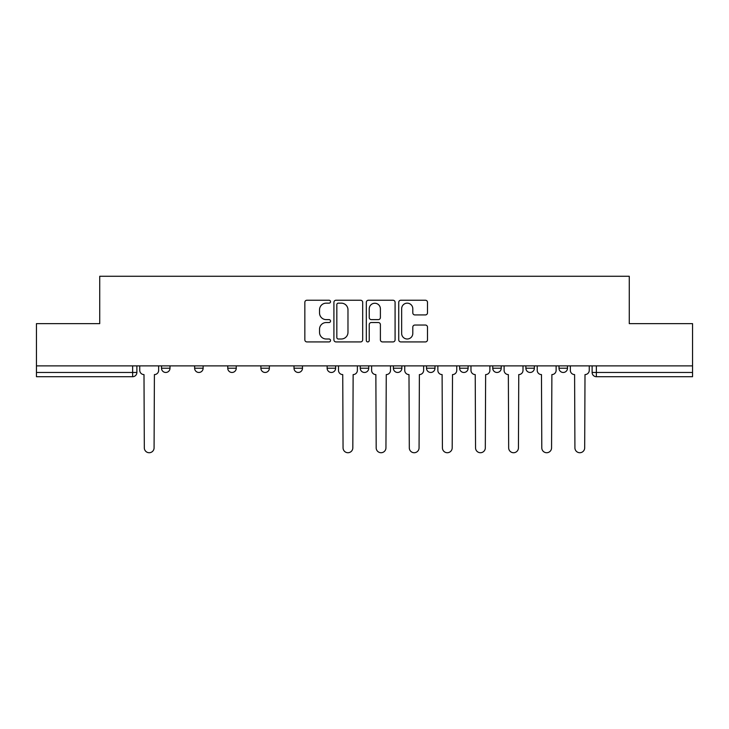 <?xml version="1.0" encoding="UTF-8"?>
<svg xmlns="http://www.w3.org/2000/svg" width="729" height="729" viewBox="0 0 729 729"><rect width="100%" height="100%" fill="white"/><g stroke="black" fill="none" stroke-linecap="round" stroke-linejoin="round"><path stroke-width="1.09" d="M330.529 301.697A1.458 1.458 0 0 0 329.071 300.239L306.927 300.239A2.087 2.087 0 0 0 304.84 302.325L304.84 339.832A2.087 2.087 0 0 0 306.927 341.919L329.071 341.919A1.458 1.458 0 0 0 330.529 340.461A1.458 1.458 0 0 0 329.071 339.003L326.2 339.003A6.67 6.67 0 0 1 319.53 332.333L319.53 329.207A6.67 6.67 0 0 1 326.2 322.537L329.071 322.537A1.458 1.458 0 0 0 330.529 321.079A1.458 1.458 0 0 0 329.071 319.621L326.2 319.621A6.67 6.67 0 0 1 319.53 312.951L319.53 309.825A6.67 6.67 0 0 1 326.2 303.155L329.071 303.155A1.458 1.458 0 0 0 330.529 301.697M525.873 365.876L525.873 368.218L534.366 368.218A4.246 4.246 0 0 1 530.12 372.464A4.246 4.246 0 0 1 525.873 368.218L525.873 365.876M426.501 365.876L426.501 368.218L434.994 368.218A4.246 4.246 0 0 1 430.748 372.464A4.246 4.246 0 0 1 426.501 368.218L426.501 365.876M360.254 365.876L360.254 368.218L368.746 368.218A4.246 4.246 0 0 1 364.5 372.464A4.246 4.246 0 0 1 360.254 368.218L360.254 365.876M327.13 365.876L327.13 368.218L335.622 368.218A4.246 4.246 0 0 1 331.376 372.464A4.246 4.246 0 0 1 327.13 368.218L327.13 365.876M260.882 368.218L260.882 365.876L260.882 368.218A4.246 4.246 0 0 0 265.128 372.464A4.246 4.246 0 0 1 260.882 368.218L269.375 368.218A4.246 4.246 0 0 1 265.128 372.464M194.634 368.218L194.634 365.876L194.634 368.218A4.246 4.246 0 0 0 198.88 372.464A4.246 4.246 0 0 1 194.634 368.218L203.127 368.218A4.246 4.246 0 0 1 198.88 372.464A4.246 4.246 0 0 0 203.127 368.218L203.127 365.876L203.127 368.218M425.408 314.928A2.087 2.087 0 0 0 427.495 312.85L427.495 302.325A2.087 2.087 0 0 0 425.408 300.239L400.813 300.239A2.087 2.087 0 0 0 398.736 302.325L398.736 339.832A2.087 2.087 0 0 0 400.813 341.919L425.408 341.919A2.087 2.087 0 0 0 427.495 339.832L427.495 327.121A2.087 2.087 0 0 0 425.408 325.043L414.883 325.043A2.087 2.087 0 0 0 412.796 327.121L412.796 333.426A5.577 5.577 0 0 1 407.229 339.003A5.577 5.577 0 0 1 401.652 333.426L401.652 308.732A5.577 5.577 0 0 1 407.229 303.155A5.577 5.577 0 0 1 412.796 308.732L412.796 312.85A2.087 2.087 0 0 0 414.883 314.928L425.408 314.928M36.45 365.876L36.45 323.63L99.727 323.63L99.727 276.273L629.273 276.273L629.273 323.63L692.55 323.63L692.55 365.876L36.45 365.876L36.45 372.464L136.879 372.464L136.879 365.876L136.879 372.464A4.246 4.246 0 0 1 132.632 376.711L36.45 376.711L36.45 372.464M362.678 302.325A2.087 2.087 0 0 0 360.591 300.239L335.996 300.239A2.087 2.087 0 0 0 333.918 302.325L333.918 339.832A2.087 2.087 0 0 0 335.996 341.919L360.591 341.919A2.087 2.087 0 0 0 362.678 339.832L362.678 302.325M368.409 300.239L393.004 300.239A2.087 2.087 0 0 1 395.082 302.325L395.082 339.832A2.087 2.087 0 0 1 393.004 341.919L382.479 341.919A2.087 2.087 0 0 1 380.392 339.832L380.392 324.624A2.087 2.087 0 0 0 378.305 322.537L371.325 322.537A2.087 2.087 0 0 0 369.238 324.624L369.238 340.461A1.458 1.458 0 0 1 367.781 341.919A1.458 1.458 0 0 1 366.322 340.461L366.322 302.325A2.087 2.087 0 0 1 368.409 300.239M592.121 365.876L592.121 372.464L692.55 372.464L692.55 376.711L596.368 376.711A4.246 4.246 0 0 1 592.121 372.464M692.55 365.876L692.55 372.464M567.49 365.876L567.49 368.218A4.246 4.246 0 0 1 563.244 372.464A4.246 4.246 0 0 1 558.997 368.218A4.246 4.246 0 0 0 563.244 372.464M558.997 365.876L558.997 368.218L567.49 368.218M534.366 365.876L534.366 368.218A4.246 4.246 0 0 1 530.12 372.464M501.242 365.876L501.242 368.218A4.246 4.246 0 0 1 496.996 372.464A4.246 4.246 0 0 1 492.749 368.218L501.242 368.218M492.749 365.876L492.749 368.218M468.118 365.876L468.118 368.218A4.246 4.246 0 0 1 463.872 372.464A4.246 4.246 0 0 1 459.625 368.218L468.118 368.218L468.118 365.876M459.625 365.876L459.625 368.218M434.994 365.876L434.994 368.218M401.87 365.876L401.87 368.218A4.246 4.246 0 0 1 397.624 372.464A4.246 4.246 0 0 1 393.378 368.218L401.87 368.218L401.87 365.876M393.378 365.876L393.378 368.218M368.746 368.218L368.746 365.876L368.746 368.218A4.246 4.246 0 0 1 364.5 372.464M335.622 368.218L335.622 365.876L335.622 368.218A4.246 4.246 0 0 1 331.376 372.464M302.499 365.876L302.499 368.218A4.246 4.246 0 0 1 298.252 372.464A4.246 4.246 0 0 1 294.006 368.218A4.246 4.246 0 0 0 298.252 372.464A4.246 4.246 0 0 0 302.499 368.218L302.499 365.876M294.006 365.876L294.006 368.218L302.499 368.218M269.375 365.876L269.375 368.218M236.251 365.876L236.251 368.218A4.246 4.246 0 0 1 232.004 372.464A4.246 4.246 0 0 1 227.758 368.218L236.251 368.218M227.758 365.876L227.758 368.218M170.003 365.876L170.003 368.218A4.246 4.246 0 0 1 165.756 372.464A4.246 4.246 0 0 1 161.51 368.218A4.246 4.246 0 0 0 165.756 372.464A4.246 4.246 0 0 0 170.003 368.218L170.003 365.876M161.51 365.876L161.51 368.218L170.003 368.218M338.292 303.155A1.458 1.458 0 0 0 336.834 304.613L336.834 337.545A1.458 1.458 0 0 0 338.292 339.003L341.318 339.003A6.67 6.67 0 0 0 347.979 332.333L347.979 309.825A6.67 6.67 0 0 0 341.318 303.155L338.292 303.155M380.392 308.832A5.577 5.577 0 0 0 374.815 303.255A5.577 5.577 0 0 0 369.238 308.832L369.238 317.534A2.087 2.087 0 0 0 371.325 319.621L378.305 319.621A2.087 2.087 0 0 0 380.392 317.534L380.392 308.832M139.749 365.876L139.749 370.341A4.246 4.246 0 0 0 143.996 374.588L144.315 447.843A4.884 4.884 0 0 0 149.199 452.727A4.884 4.884 0 0 0 154.083 447.843L154.402 374.588A4.246 4.246 0 0 0 158.649 370.341L158.649 365.876M338.493 365.876L338.493 370.341A4.246 4.246 0 0 0 342.739 374.588L343.058 447.843A4.884 4.884 0 0 0 347.943 452.727A4.884 4.884 0 0 0 352.818 447.843L353.137 374.588A4.246 4.246 0 0 0 357.383 370.341L357.383 365.876M371.617 365.876L371.617 370.341A4.246 4.246 0 0 0 375.863 374.588L376.182 447.843A4.884 4.884 0 0 0 381.057 452.727A4.884 4.884 0 0 0 385.942 447.843L386.261 374.588A4.246 4.246 0 0 0 390.507 370.341L390.507 365.876M404.741 365.876L404.741 370.341A4.246 4.246 0 0 0 408.987 374.588L409.306 447.843A4.884 4.884 0 0 0 414.181 452.727A4.884 4.884 0 0 0 419.066 447.843L419.385 374.588A4.246 4.246 0 0 0 423.631 370.341L423.631 365.876M437.856 365.876L437.856 370.341A4.246 4.246 0 0 0 442.111 374.588L442.421 447.843A4.884 4.884 0 0 0 447.305 452.727A4.884 4.884 0 0 0 452.19 447.843L452.509 374.588A4.246 4.246 0 0 0 456.755 370.341L456.755 365.876M470.98 365.876L470.98 370.341A4.246 4.246 0 0 0 475.226 374.588L475.545 447.843A4.884 4.884 0 0 0 480.429 452.727A4.884 4.884 0 0 0 485.314 447.843L485.632 374.588A4.246 4.246 0 0 0 489.879 370.341L489.879 365.876M504.104 365.876L504.104 370.341A4.246 4.246 0 0 0 508.35 374.588L508.669 447.843A4.884 4.884 0 0 0 513.553 452.727A4.884 4.884 0 0 0 518.437 447.843L518.756 374.588A4.246 4.246 0 0 0 523.003 370.341L523.003 365.876M537.227 365.876L537.227 370.341A4.246 4.246 0 0 0 541.474 374.588L541.793 447.843A4.884 4.884 0 0 0 546.677 452.727A4.884 4.884 0 0 0 551.561 447.843L551.88 374.588A4.246 4.246 0 0 0 556.127 370.341L556.127 365.876M570.351 365.876L570.351 370.341A4.246 4.246 0 0 0 574.598 374.588L574.917 447.843A4.884 4.884 0 0 0 579.801 452.727A4.884 4.884 0 0 0 584.685 447.843L585.004 374.588A4.246 4.246 0 0 0 589.251 370.341L589.251 365.876M132.632 365.876L132.632 376.711M596.368 365.876L596.368 376.711"/></g></svg>
